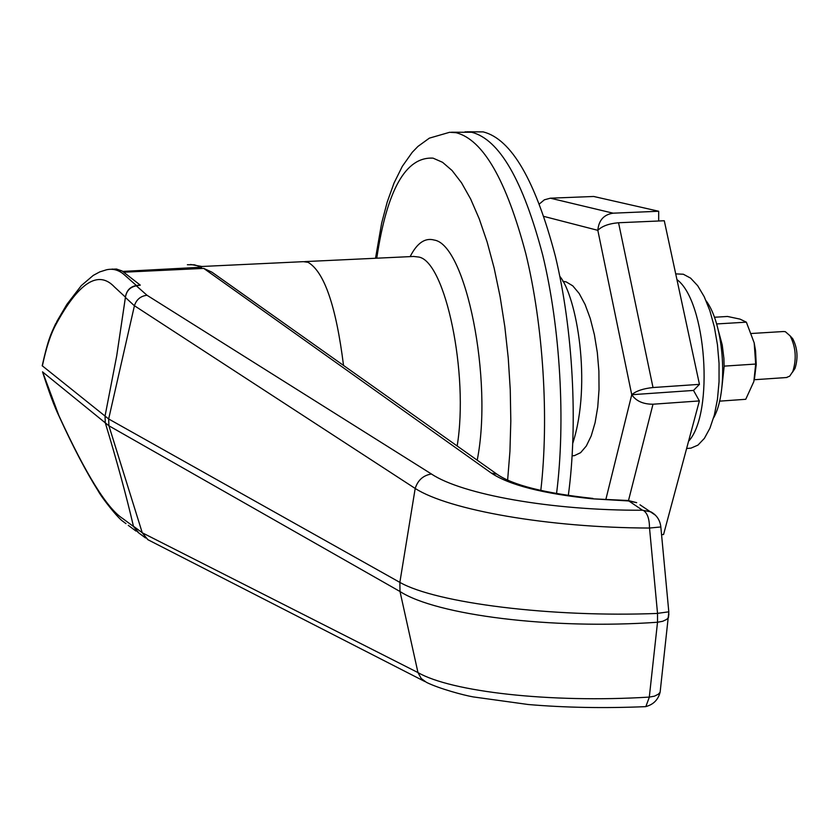 <?xml version="1.0" encoding="UTF-8"?>
<svg xmlns="http://www.w3.org/2000/svg" width="839" height="839" viewBox="0 0 839 839"><rect width="100%" height="100%" fill="white"/><g stroke="black" fill="none" stroke-linecap="round" stroke-linejoin="round"><path stroke-width="1.26" d="M465.037 131.838L471.644 132.247C499.31 139.316 523.012 180.301 542.749 255.203C560.337 327.766 565.717 421.629 556.551 493.584C565.717 421.629 560.337 327.766 542.749 255.203C523.012 180.301 499.31 139.316 471.644 132.247L451.445 132.237M303.435 261.663L308.07 262.313C324.274 271.805 336.093 306.183 343.529 365.447C336.093 306.183 324.274 271.805 308.07 262.313L303.435 261.663L201.916 266.477L201.643 267.211L194.386 264.809L187.38 264.725M122.882 271.406L201.643 267.211M215.518 274.71L211.984 272.203L203.741 268.396L124.13 272.193M112.174 269.046L122.085 270.966L116.443 269.025L111.021 269.288M145.525 537.946L138.057 532.398L133.443 526.231C126.29 495.587 116.915 461.135 105.295 422.856L105.043 416.071L116.694 355.935L125.41 297.457C126.406 290.923 130.045 287.043 136.338 285.816L140.291 285.145L122.085 270.966M136.338 285.816L147.003 295.265C140.595 296.052 136.411 299.544 134.429 305.732L108.661 418.965L108.913 425.793L142.263 532.786L147.863 539.687L424.87 681.541M660.828 526.955L649.522 528.046C548.517 527.762 448.959 510.102 415.19 488.455C417.864 480.139 423.286 475.314 431.456 474.004C461.88 494.391 551.181 510.668 642.496 510.227L628.159 500.505L636.686 502.655L628.149 500.925L592.093 498.796C542.854 493.636 509.263 485.057 491.318 473.081L203.741 268.396M668.882 613.875L668.442 617.567L666.554 619.465L662.684 621.29L657.524 622.244C551.307 629.785 436.343 615.071 400.004 591.505L399.857 582.381C436.207 603.063 551.265 617.598 657.535 613.435L649.522 528.046M657.524 613.361L668.809 611.82M649.281 697.282L645.831 706.637C604.405 708.378 565.203 707.676 528.213 704.508L473.175 696.905C463.778 695.258 439.29 688.725 426.453 682.359L421.199 678.478L417.979 672.584C450.931 691.63 549.167 703.229 649.302 697.094L654.399 696.181L658.237 694.262L660.115 692.269L660.545 688.368M649.501 527.825C649.438 518.869 647.393 513.059 643.356 510.395L650.949 511.874C656.748 515.156 660.041 520.17 660.828 526.892L668.819 611.977L660.115 692.269C658.154 699.642 653.571 704.361 646.376 706.438M649.302 697.094L657.514 622.307M643.356 510.395L642.496 510.227M657.524 622.244L657.535 613.435M639.979 504.784L655.479 515.23M133.495 526.483C126.343 495.786 116.946 461.24 105.295 422.856L42.632 371.96L58.898 415.641C85.893 474.308 107.182 508.612 122.767 518.565L133.495 526.483L138.959 533.069M55.29 325.668C50.288 335.243 45.977 348.657 42.38 365.888L105.043 416.071L116.726 355.767L125.441 297.142L114.461 286.969C98.194 269.655 78.467 282.554 55.29 325.668L56.853 321.452L66.868 304.389L81.299 285.617L93.255 275.402L99.736 271.909L106.459 269.801C112.604 268.386 118.341 269.864 123.679 274.227L136.379 285.501L140.291 285.145M134.429 305.732L415.19 488.455L399.857 582.381L108.661 418.965L105.043 416.071L105.295 422.856L108.913 425.793L400.004 591.505L417.979 672.584L142.263 532.786M136.379 285.501C130.108 286.697 126.469 290.577 125.441 297.142M55.699 323.581C50.403 335.264 48.274 338.862 42.191 365.814L42.191 365.835M786.363 377.54L789.719 376.145L792.803 371.53C796.725 359.029 795.844 347.147 790.139 335.883L785.356 331.688L783.5 331.52L751.408 333.492M790.202 335.988L792.771 338.778C797.522 348.154 798.267 358.043 794.994 368.447L792.477 372.243M568.318 495.471C578.081 423.768 573.016 329.308 555.334 256.094C535.439 180.448 511.402 139.043 483.233 131.901L466.883 131.786M572.324 455.808L574.379 455.65L580.609 452.672L586.314 446.002L591.222 435.881L595.092 422.699L597.746 407.02L599.025 389.558L598.889 371.1L597.316 352.527L594.39 334.698L590.247 318.442L585.098 304.505L579.183 293.493L572.785 285.858L566.189 281.894L562.801 281.327M661.562 534.705L663.565 534.516L699.369 400.927L693.507 390.429L631.746 394.718C636.109 401.073 643.188 404.241 652.994 404.22L628.505 500.516M699.369 400.927L652.994 404.22M605.852 499.478L631.746 394.718C636.109 390.953 643.198 388.562 653.015 387.534L699.453 384.346L693.507 390.429L647.289 393.638M631.746 394.718L597.829 230.337C601.993 226.121 608.894 223.594 618.553 222.755L653.015 387.534M699.453 384.346L664.289 220.751L618.553 222.755M543.955 216.431L597.829 230.337C598.742 220.29 603.839 214.574 613.12 213.179L658.688 211.25L658.667 221.003M539.446 203.908L544.354 199.818L550.342 198.193L613.12 213.179M658.688 211.25L593.687 196.473L550.342 198.193M688.672 448.33L690.969 448.141L697.954 445.11L704.372 438.378L709.93 428.194L714.367 414.959L717.46 399.249L719.044 381.745L719.044 363.277L717.439 344.693L714.325 326.864L709.846 310.619L704.215 296.712L697.702 285.732L690.633 278.149L683.313 274.227L675.71 273.881M688.557 441.272C714.398 413.417 706.333 301.023 676.926 279.565M754.345 379.689L756.233 364.546L755.561 350.807L754.188 342.857L746.364 322.166L716.579 323.948M719.516 401.157L745.745 399.291L753.852 381.546L755.677 364.053L724.141 366.129M755.677 364.053L754.188 342.857M746.364 322.166L740.008 319.114L727.507 316.471L714.356 317.247M721.939 386.852L724.141 366.57L723.9 358.4L722.243 344.986L718.373 330.608M713.559 417.906C728.588 392.002 724.33 324.672 706.113 300.834M457.161 445.981C469.011 374.194 445.436 261.778 418.871 257.059L413.648 256.451L304.714 261.611M410.156 256.608C417.035 243.037 425.058 237.51 434.203 240.048C465.792 244.527 493.238 379.794 477.202 460.192M507.626 480.149L509.934 451.466L510.815 421.105L510.259 389.726L508.245 358.033L504.826 326.738L500.086 296.545L494.15 268.102L487.144 242.031L479.247 218.843L470.637 198.99L461.523 182.808L452.095 170.537L442.552 162.305L433.081 158.152C405.74 156.547 386.968 189.897 376.763 258.192M375.526 258.255L381.661 223.111L387.23 201.989L394.057 182.996L402.311 166.342L412.253 152.299L417.958 146.406L429.369 138.141L449.631 132.289L456.143 132.709C483.086 139.662 506.316 180.018 525.833 253.756C543.294 325.27 549.136 418.189 540.809 490.448M491.318 473.081L496.961 474.192L498.985 475.587M133.443 526.231L142.252 532.734M134.418 305.784L125.41 297.457M147.003 295.265L431.456 474.004M592.093 498.796L628.159 500.505M125.986 523.651L122.84 521.281C118.309 518.554 101.907 497.988 98.121 490.836C86.218 471.927 73.35 447.386 59.517 417.224L58.898 415.641M574.379 455.65L572.167 455.818M211.984 272.203L496.961 474.192C512.755 485.162 544.752 493.238 592.963 498.429M190.547 264.484L201.958 266.487M136.086 531.139L128.252 525.329M42.527 371.824C48.798 391.614 54.294 406.38 59.013 416.123M786.94 377.498L754.334 379.731M792.771 338.778L790.139 335.883M794.994 368.447L792.803 371.53M572.827 443.097C592.124 383.308 576.477 296.094 559.823 276.356M686.627 448.487L690.969 448.141"/></g></svg>
